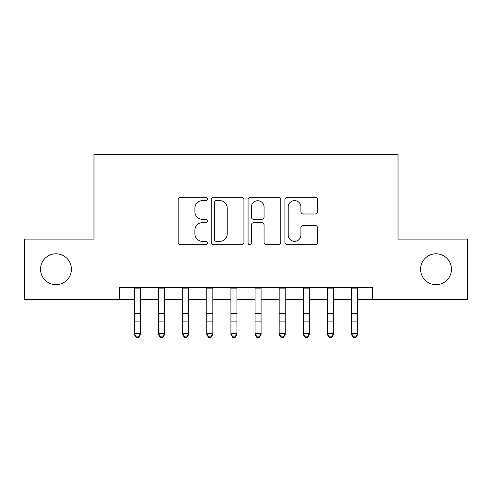 <?xml version="1.0" encoding="UTF-8"?>
<svg xmlns="http://www.w3.org/2000/svg" width="492" height="492" viewBox="0 0 492 492"><rect width="100%" height="100%" fill="white"/><g stroke="black" fill="none" stroke-linecap="round" stroke-linejoin="round"><path stroke-width="0.74" d="M207.39 198.959A1.661 1.661 0 0 0 205.736 197.298L180.57 197.298A2.368 2.368 0 0 0 178.196 199.666L178.196 242.304A2.368 2.368 0 0 0 180.57 244.672L205.736 244.672A1.661 1.661 0 0 0 207.39 243.011A1.661 1.661 0 0 0 205.736 241.357L202.476 241.357A7.577 7.577 0 0 1 194.9 233.774L194.9 230.219A7.577 7.577 0 0 1 202.476 222.642L205.736 222.642A1.661 1.661 0 0 0 207.39 220.982A1.661 1.661 0 0 0 205.736 219.327L202.476 219.327A7.577 7.577 0 0 1 194.9 211.745L194.9 208.196A7.577 7.577 0 0 1 202.476 200.613L205.736 200.613A1.661 1.661 0 0 0 207.39 198.959M420.586 269.247A15.443 15.443 0 0 0 436.029 284.69A15.443 15.443 0 0 0 451.471 269.247A15.443 15.443 0 0 0 436.029 253.804A15.443 15.443 0 0 0 420.586 269.247M40.529 269.247A15.443 15.443 0 0 0 55.971 284.69A15.443 15.443 0 0 0 71.414 269.247A15.443 15.443 0 0 0 55.971 253.804A15.443 15.443 0 0 0 40.529 269.247M315.224 213.995A2.368 2.368 0 0 0 317.592 211.628L317.592 199.666A2.368 2.368 0 0 0 315.224 197.298L287.273 197.298A2.368 2.368 0 0 0 284.905 199.666L284.905 242.304A2.368 2.368 0 0 0 287.273 244.672L315.224 244.672A2.368 2.368 0 0 0 317.592 242.304L317.592 227.851A2.368 2.368 0 0 0 315.224 225.484L303.263 225.484A2.368 2.368 0 0 0 300.895 227.851L300.895 235.016A6.335 6.335 0 0 1 294.554 241.357A6.335 6.335 0 0 1 288.22 235.016L288.22 206.947A6.335 6.335 0 0 1 294.554 200.613A6.335 6.335 0 0 1 300.895 206.947L300.895 211.628A2.368 2.368 0 0 0 303.263 213.995L315.224 213.995M119.316 299.407L24.6 299.407L24.6 239.081L93.978 239.081L93.978 154.623L398.022 154.623L398.022 239.081L467.4 239.081L467.4 299.407L372.684 299.407L372.684 287.346L119.316 287.346L119.316 299.407L134.396 299.407M243.927 199.666A2.368 2.368 0 0 0 241.56 197.298L213.608 197.298A2.368 2.368 0 0 0 211.24 199.666L211.24 242.304A2.368 2.368 0 0 0 213.608 244.672L241.56 244.672A2.368 2.368 0 0 0 243.927 242.304L243.927 199.666M250.44 197.298L278.392 197.298A2.368 2.368 0 0 1 280.76 199.666L280.76 242.304A2.368 2.368 0 0 1 278.392 244.672L266.43 244.672A2.368 2.368 0 0 1 264.063 242.304L264.063 225.01A2.368 2.368 0 0 0 261.695 222.642L253.755 222.642A2.368 2.368 0 0 0 251.387 225.01L251.387 243.011A1.661 1.661 0 0 1 249.733 244.672A1.661 1.661 0 0 1 248.073 243.011L248.073 199.666A2.368 2.368 0 0 1 250.44 197.298M140.429 299.407L158.529 299.407M164.556 299.407L182.655 299.407M188.688 299.407L206.788 299.407M212.821 299.407L230.92 299.407M236.953 299.407L255.047 299.407M261.08 299.407L279.179 299.407M285.212 299.407L303.312 299.407M309.345 299.407L327.444 299.407M333.471 299.407L351.571 299.407M357.604 299.407L372.684 299.407M216.216 200.613A1.661 1.661 0 0 0 214.555 202.273L214.555 239.696A1.661 1.661 0 0 0 216.216 241.357L219.647 241.357A7.577 7.577 0 0 0 227.23 233.774L227.23 208.196A7.577 7.577 0 0 0 219.647 200.613L216.216 200.613M264.063 207.07A6.335 6.335 0 0 0 257.722 200.73A6.335 6.335 0 0 0 251.387 207.07L251.387 216.96A2.368 2.368 0 0 0 253.755 219.327L261.695 219.327A2.368 2.368 0 0 0 264.063 216.96L264.063 207.07M140.429 287.346L140.429 334.72L138.621 337.377L138.621 336.842L136.204 336.842L136.204 337.377L138.621 337.377M134.396 287.346L134.396 333.379L140.429 333.379L138.621 336.842M136.204 337.377L134.396 334.72L134.396 333.379L136.204 336.842M158.529 334.72L160.337 337.377L158.529 334.72L158.529 333.379L164.556 333.379L164.556 334.72L162.747 337.377L162.747 336.842L160.337 336.842L160.337 337.377L162.747 337.377M182.655 334.72L184.469 337.377L182.655 334.72L182.655 333.379L188.688 333.379L188.688 334.72L186.88 337.377L186.88 336.842L184.469 336.842L184.469 337.377L186.88 337.377M206.788 334.72L208.596 337.377L206.788 334.72L206.788 333.379L212.821 333.379L212.821 334.72L211.013 337.377L211.013 336.842L208.596 336.842L208.596 337.377L211.013 337.377M230.92 334.72L232.728 337.377L230.92 334.72L230.92 333.379L236.953 333.379L236.953 334.72L235.139 337.377L235.139 336.842L232.728 336.842L232.728 337.377L235.139 337.377M164.556 287.346L164.556 333.379L162.747 336.842M158.529 287.346L158.529 333.379L160.337 336.842M188.688 287.346L188.688 333.379L186.88 336.842M182.655 287.346L182.655 333.379L184.469 336.842M212.821 287.346L212.821 333.379L211.013 336.842M206.788 287.346L206.788 333.379L208.596 336.842M236.953 287.346L236.953 333.379L235.139 336.842M230.92 287.346L230.92 333.379L232.728 336.842M255.047 334.72L256.861 337.377L255.047 334.72L255.047 333.379L261.08 333.379L261.08 334.72L259.272 337.377L259.272 336.842L256.861 336.842L256.861 337.377L259.272 337.377M261.08 287.346L261.08 333.379L259.272 336.842M255.047 287.346L255.047 333.379L256.861 336.842M279.179 334.72L280.987 337.377L279.179 334.72L279.179 333.379L285.212 333.379L285.212 334.72L283.404 337.377L283.404 336.842L280.987 336.842L280.987 337.377L283.404 337.377M285.212 287.346L285.212 333.379L283.404 336.842M279.179 287.346L279.179 333.379L280.987 336.842M303.312 334.72L305.12 337.377L303.312 334.72L303.312 333.379L309.345 333.379L309.345 334.72L307.531 337.377L307.531 336.842L305.12 336.842L305.12 337.377L307.531 337.377M309.345 287.346L309.345 333.379L307.531 336.842M303.312 287.346L303.312 333.379L305.12 336.842M327.444 334.72L329.253 337.377L327.444 334.72L327.444 333.379L333.471 333.379L333.471 334.72L331.663 337.377L331.663 336.842L329.253 336.842L329.253 337.377L331.663 337.377M333.471 287.346L333.471 333.379L331.663 336.842M327.444 287.346L327.444 333.379L329.253 336.842M351.571 334.72L353.379 337.377L351.571 334.72L351.571 333.379L357.604 333.379L357.604 334.72L355.796 337.377L355.796 336.842L353.379 336.842L353.379 337.377L355.796 337.377M357.604 287.346L357.604 333.379L355.796 336.842M351.571 287.346L351.571 333.379L353.379 336.842M140.429 313.601L134.396 313.601M140.429 321.879L134.396 321.879M140.429 288.127L134.396 288.127M164.556 313.601L158.529 313.601M164.556 321.879L158.529 321.879M164.556 288.127L158.529 288.127M188.688 313.601L182.655 313.601M188.688 321.879L182.655 321.879M188.688 288.127L182.655 288.127M212.821 313.601L206.788 313.601M212.821 321.879L206.788 321.879M212.821 288.127L206.788 288.127M236.953 313.601L230.92 313.601M236.953 321.879L230.92 321.879M236.953 288.127L230.92 288.127M261.08 313.601L255.047 313.601M261.08 321.879L255.047 321.879M261.08 288.127L255.047 288.127M285.212 313.601L279.179 313.601M285.212 321.879L279.179 321.879M285.212 288.127L279.179 288.127M309.345 313.601L303.312 313.601M309.345 321.879L303.312 321.879M309.345 288.127L303.312 288.127M333.471 313.601L327.444 313.601M333.471 321.879L327.444 321.879M333.471 288.127L327.444 288.127M357.604 313.601L351.571 313.601M357.604 321.879L351.571 321.879M357.604 288.127L351.571 288.127"/></g></svg>
